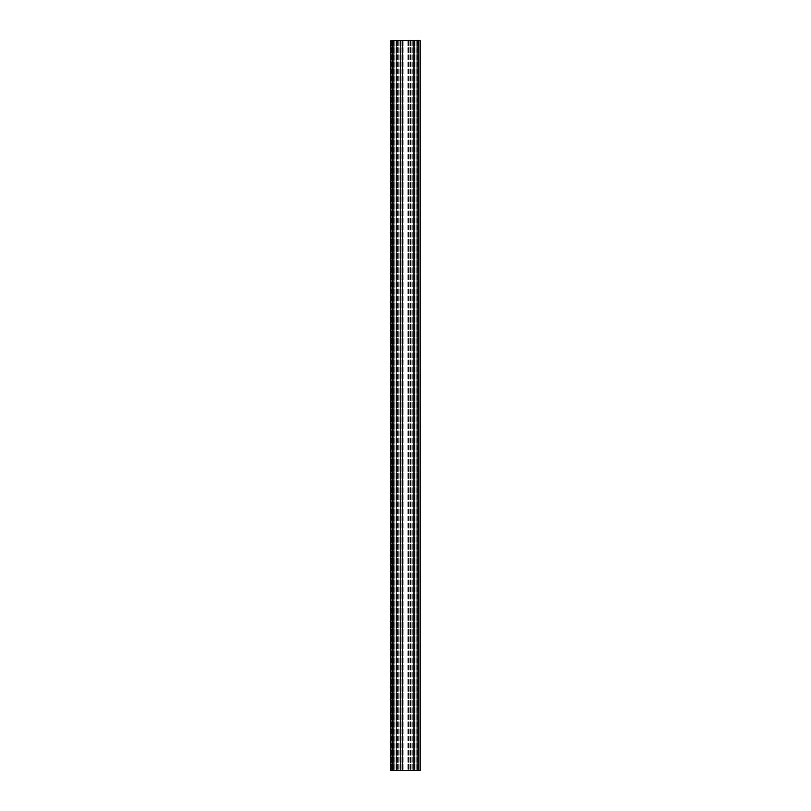<?xml version="1.0" encoding="UTF-8"?>
<svg xmlns="http://www.w3.org/2000/svg" width="811" height="811" viewBox="0 0 811 811"><rect width="100%" height="100%" fill="white"/><g stroke="black" fill="none" stroke-linecap="round" stroke-linejoin="round"><path stroke-width="0.61" stroke-dasharray="4.05 3.04" d="M418.273 40.55L418.273 770.45L410.974 770.45L418.273 770.45L416.813 770.45L418.273 770.45L418.273 40.55L416.813 40.55L418.273 40.55L418.273 770.45L418.273 40.55L418.273 770.45L418.273 40.55L416.002 40.55L417.543 40.55L416.813 40.55L416.813 770.45L416.813 40.55L418.273 40.55M413.428 40.55L416.002 40.55L412.039 40.55L413.428 40.55L413.428 770.45L413.428 40.55M410.974 40.55L410.974 770.45L410.974 40.55L412.039 40.55L410.974 40.55M416.813 40.55L416.813 770.45L416.813 40.55M400.502 770.45L412.941 770.45L398.059 770.45L412.941 770.45L400.502 770.45L400.502 40.55L398.059 40.55L398.059 770.45L398.059 40.55L412.941 40.55L412.941 770.45L412.941 40.55L400.502 40.55L412.941 40.55L412.941 770.45L412.941 40.55L410.609 40.55L410.609 770.45L410.609 40.55L408.42 40.55L408.42 770.45L408.42 40.55L402.58 40.55L402.58 770.45L402.58 40.55L400.391 40.55L400.391 770.45L400.391 40.55L398.059 40.55L398.059 770.45L398.059 40.55L400.502 40.55L400.502 770.45M400.391 40.55L400.391 770.45L400.391 40.55M402.58 40.55L402.58 770.45L402.58 40.55M408.42 40.55L408.42 770.45L408.42 40.55M410.609 40.55L410.609 770.45L410.609 40.55M405.5 770.45L403.016 770.45L405.5 770.45M405.5 40.55L407.984 40.55L405.5 40.55M418.709 40.55L418.709 770.45L414.33 770.45L418.709 770.45L414.33 770.45L418.709 770.45L418.709 40.55L414.553 40.55L418.709 40.55L418.709 770.45L418.709 40.55L414.33 40.55L414.33 770.45L414.33 40.55L418.709 40.55M392.291 40.55L392.291 770.45L396.67 770.45L392.291 770.45L396.67 770.45L392.291 770.45L392.291 40.55L396.447 40.55L392.291 40.55L392.291 770.45L392.291 40.55L396.67 40.55L396.67 770.45L396.67 40.55L392.291 40.55M414.33 40.55L414.33 770.45L414.33 40.55M396.67 40.55L396.67 770.45L396.67 40.55M393.092 40.55L420.098 40.55L420.098 770.45L390.902 770.45L391.632 770.45L390.902 770.45L390.902 40.55L390.902 770.45L390.902 40.55L394.187 40.55L394.187 770.45L391.632 770.45L394.998 770.45L393.457 770.45L394.187 770.45L394.187 40.55L392.727 40.55L392.727 770.45L392.727 40.55L400.026 40.55L400.026 770.45L394.998 770.45L400.026 770.45L400.026 40.55L392.727 40.55L392.727 770.45L392.727 40.55L394.187 40.55L394.187 770.45L394.187 40.55L390.902 40.55L393.092 40.55L393.092 770.45M417.543 40.55L417.543 770.45L417.543 40.55M416.002 40.55L416.002 770.45L416.002 40.55M412.039 40.55L412.039 770.45L412.039 40.55M403.087 40.55L403.087 770.45L403.087 40.55M407.913 40.55L407.913 770.45L407.913 40.55M410.498 40.55L410.498 770.45L410.498 40.55M411.876 40.55L411.876 770.45L411.876 40.55M412.211 40.55L412.211 770.45L412.211 40.55M409.149 40.55L409.149 770.45L409.149 40.55M401.85 40.55L401.85 770.45L401.85 40.55M398.789 40.55L398.789 770.45L398.789 40.55M399.124 40.55L399.124 770.45L399.124 40.55M417.979 40.55L417.979 770.45L417.979 40.55M414.553 40.55L414.553 770.45L414.553 40.55M418.496 40.55L418.496 770.45L418.496 40.55M392.504 40.55L392.504 770.45L392.504 40.55M396.447 40.55L396.447 770.45L396.447 40.55M393.021 40.55L393.021 770.45L393.021 40.55M417.908 40.55L417.908 770.45M391.632 40.55L391.632 770.45L391.632 40.55M393.457 40.55L393.457 770.45L393.457 40.55M394.998 40.55L394.998 770.45L394.998 40.55M397.572 40.55L397.572 770.45L397.572 40.55M398.961 40.55L398.961 770.45L398.961 40.55M403.016 40.55L403.016 770.45M407.984 40.55L407.984 770.45"/><path stroke-width="1.22" d="M417.908 40.55L420.098 40.55L420.098 770.45L390.902 770.45L390.902 40.55L417.908 40.55L417.908 770.45M393.092 40.55L393.092 770.45"/></g></svg>
